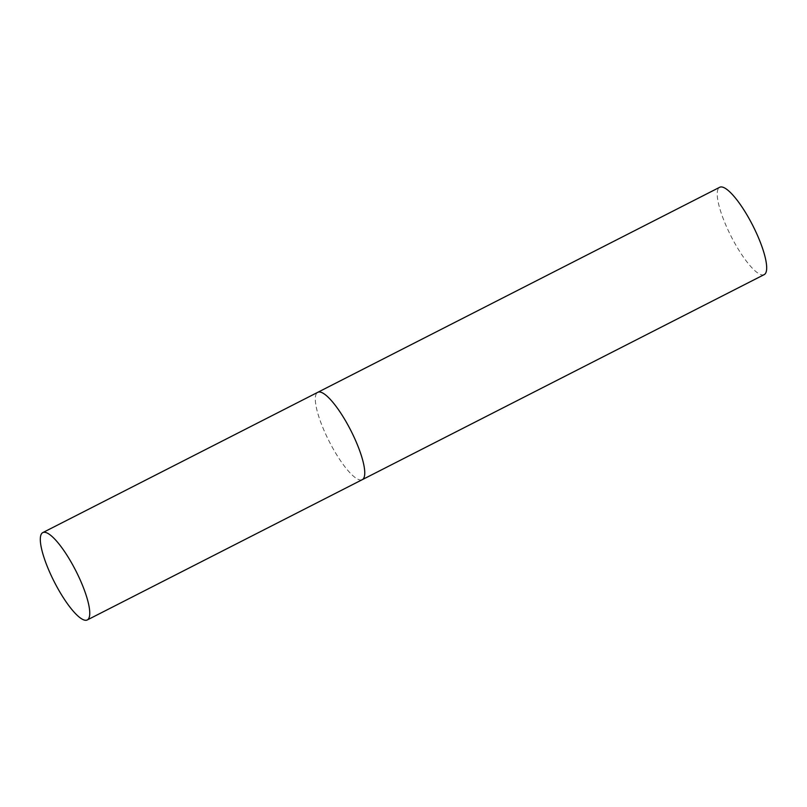 <?xml version="1.0" encoding="UTF-8"?>
<svg xmlns="http://www.w3.org/2000/svg" width="807" height="807" viewBox="0 0 807 807"><rect width="100%" height="100%" fill="white"/><g stroke="black" fill="none" stroke-linecap="round" stroke-linejoin="round"><path stroke-width="0.61" stroke-dasharray="4.04 3.03" d="M361.728 479.872A49.015 12.115 63 0 1 328.671 440.37A49.015 12.115 63 0 1 317.756 392.323A49.015 12.115 -117 0 0 328.116 439.24A49.015 12.115 -117 0 0 362.313 479.651M764.229 274.602A49.015 12.115 63 0 1 763.644 274.834A49.015 12.115 63 0 1 730.597 235.321A49.015 12.115 63 0 1 719.683 187.285"/><path stroke-width="1.21" d="M87.307 619.937A49.015 12.115 -117 0 0 76.958 573.031A49.015 12.115 -117 0 0 42.761 532.62A49.015 12.115 -117 0 0 53.121 579.537A49.015 12.115 -117 0 0 87.307 619.937L362.313 479.651A49.015 12.115 -117 0 0 351.953 432.734A49.015 12.115 -117 0 0 317.756 392.323A49.015 12.115 63 0 1 318.341 392.101A49.015 12.115 63 0 1 351.388 431.604A49.015 12.115 63 0 1 362.313 479.651A49.015 12.115 63 0 1 361.728 479.872M42.761 532.62L719.683 187.285A49.015 12.115 63 0 1 720.258 187.063A49.015 12.115 63 0 1 753.314 226.565A49.015 12.115 63 0 1 764.229 274.602L362.313 479.651"/></g></svg>
